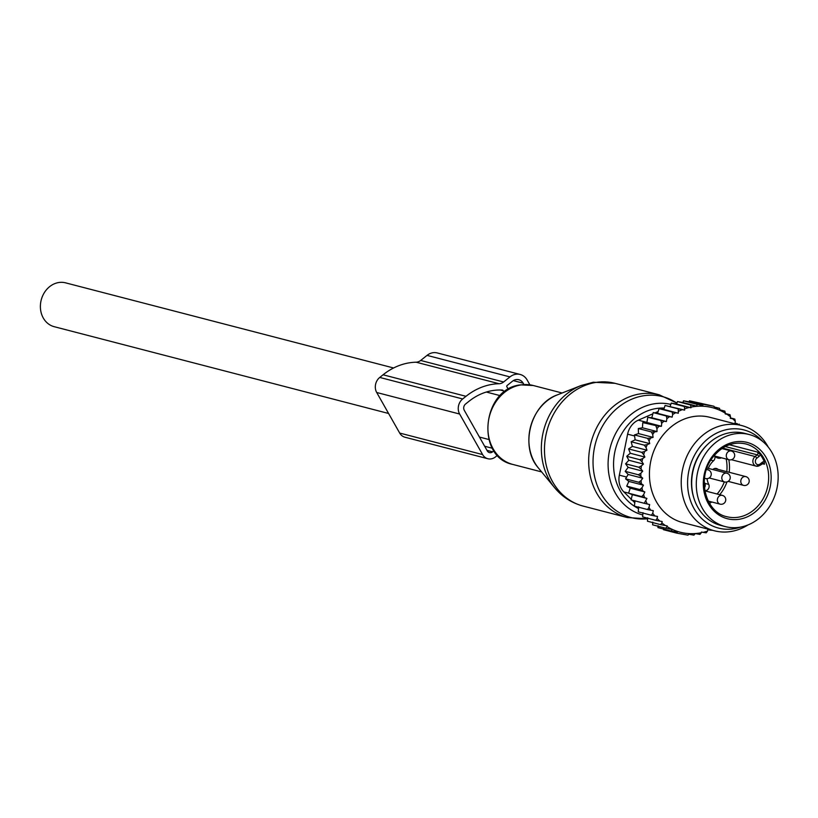 <?xml version="1.0" encoding="UTF-8"?>
<svg xmlns="http://www.w3.org/2000/svg" width="818" height="818" viewBox="0 0 818 818"><rect width="100%" height="100%" fill="white"/><g stroke="black" fill="none" stroke-linecap="round" stroke-linejoin="round"><path stroke-width="1.23" d="M712.734 469.522A4.98 4.243 -75.5 0 1 716.445 468.509A4.98 4.243 -75.5 0 1 718.04 469.399M704.431 487.906A4.08 3.466 104.5 0 0 704.83 483.366L708.746 484.389A18.119 15.419 104.5 0 1 707.049 478.673M704.216 481.955A18.119 15.419 104.5 0 0 704.83 483.366M710.852 460.135L713.5 460.82A18.119 15.419 104.5 0 0 708.327 468.387M704.799 490.565A4.08 3.466 104.5 0 0 708.429 488.796A4.08 3.466 104.5 0 0 708.746 484.389M713.5 460.82A4.08 3.466 104.5 0 0 714.789 456.066M762.223 463.663L764.411 464.235L764.268 461.628A37.597 31.984 104.5 0 0 760.249 454.532L757.509 452.057L729.349 444.747M706.752 451.925A47.567 40.471 -75.5 0 1 749.176 434.522A47.567 40.471 -75.5 0 1 767.703 509.195A47.567 40.471 -75.5 0 1 725.28 526.598A47.567 40.471 -75.5 0 1 706.752 451.925M725.28 526.598L720.668 525.401A47.567 40.471 -75.5 0 1 702.141 450.728A47.567 40.471 -75.5 0 1 744.564 433.325L749.176 434.522M675.688 412.742A64.325 54.724 104.5 0 0 672.662 414.532L672.191 412.037L678.327 413.223L678.234 408.877L684.646 410.104L684.4 406.526L690.995 407.783L690.596 404.982L697.192 406.239L696.65 404.225L702.928 405.401L702.59 404.204L713.991 406.26L714.318 407.446L719.513 408.335L720.055 410.35L724.85 411.137L719.922 409.859M684.646 410.104L665.095 405.462L663.787 409.44L659.052 408.632L657.549 413.335L653.224 412.599L651.793 417.763L666.394 421.556L666.875 418.673A64.325 54.724 104.5 0 1 669.513 416.648L672.14 417.129L672.662 414.532M666.394 421.556L663.919 421.219A64.325 54.724 104.5 0 0 661.67 423.366L661.476 426.27L658.96 426.27A64.325 54.724 104.5 0 0 656.926 428.683L657.018 431.567L654.492 431.904A64.325 54.724 104.5 0 0 652.703 434.542L653.081 437.374L650.586 438.029A64.325 54.724 104.5 0 0 649.052 440.882L649.717 443.612L647.283 444.593A64.325 54.724 104.5 0 0 646.026 447.589L644.318 445.176L631.179 441.761L635.126 439.818L634.441 434.941L647.58 438.346L650.586 438.029M630.279 453.254L644.87 457.047L642.651 458.622A64.325 54.724 104.5 0 0 642.007 461.822L643.459 464.062L628.858 460.268L626.731 456.291L630.279 453.254L628.602 448.918L632.375 446.403L646.966 450.197L646.026 447.589M646.966 450.197L644.625 451.485A64.325 54.724 104.5 0 0 643.674 454.603L641.741 452.323L628.602 448.918M644.87 457.047L643.674 454.603M643.459 464.062L641.394 465.912A64.325 54.724 104.5 0 0 641.067 469.143L638.746 467.221L625.596 463.806L628.858 460.268M632.324 494.655L646.926 498.438L644.267 503.295L631.128 499.88L632.324 494.655L628.561 493.193L630.238 488.182L626.711 486.148L628.837 481.413L625.586 478.837L628.142 474.45L625.218 471.352L628.142 467.364L642.744 471.158L641.067 469.143M642.744 471.158L640.862 473.254A64.325 54.724 104.5 0 0 640.852 476.475L638.357 474.767L625.218 471.352M646.926 498.438L644.584 497.569A64.325 54.724 104.5 0 1 643.633 494.624L644.84 491.966L642.621 490.79A64.325 54.724 104.5 0 1 641.987 487.702L643.439 485.207L641.373 483.724A64.325 54.724 104.5 0 1 641.056 480.544L642.733 478.233L640.852 476.475M645.975 501.209A64.325 54.724 104.5 0 0 647.222 503.99L644.267 503.295M710.883 529.88A64.325 54.724 104.5 0 1 710.177 530.166L707.795 529.737L707.509 531.117A64.325 54.724 104.5 0 1 703.132 532.354L701.435 532.058L701.292 532.753A64.325 54.724 104.5 0 1 667.048 526.587L667.181 525.892L665.494 525.585A64.325 54.724 104.5 0 1 661.895 522.917L662.181 521.526L659.789 521.097A64.325 54.724 104.5 0 1 657.11 518.459L657.519 516.434L654.881 515.964A64.325 54.724 104.5 0 1 652.754 513.254L653.285 510.657L650.658 510.176A64.325 54.724 104.5 0 1 648.991 507.395L649.656 504.542L647.222 503.99M738.194 424.654A64.325 54.724 104.5 0 0 737.56 423.877L735.004 423.008M691.138 407.088A64.325 54.724 104.5 0 1 725.392 413.254L725.249 413.949L726.946 414.256A64.325 54.724 104.5 0 1 730.535 416.924L730.259 418.315L732.642 418.744A64.325 54.724 104.5 0 1 735.331 421.372L734.922 423.407L737.56 423.877M689.308 407.476A64.325 54.724 104.5 0 0 684.922 408.714M682.263 409.675A64.325 54.724 104.5 0 0 681.527 409.961A64.325 54.724 104.5 0 0 678.735 411.188M741.67 425.554L709.871 417.303A54.356 46.248 104.5 0 0 683.807 419.256A54.356 46.248 104.5 0 0 649.42 473.417A54.356 46.248 104.5 0 0 682.56 522.528L714.359 530.78A54.356 46.248 -75.5 0 1 681.22 481.669A54.356 46.248 -75.5 0 1 715.597 427.507A54.356 46.248 -75.5 0 1 741.67 425.554A54.356 46.248 -75.5 0 1 768.214 447.027M739.37 424.961L739.206 424.102M669.513 416.648L666.363 416.014L666.875 418.673M653.224 412.599L666.363 416.014M651.793 417.763L647.784 417.282L663.919 421.219M661.67 423.366L660.924 420.697M661.476 426.27L646.874 422.487L647.784 417.282M646.874 422.487L642.795 422.62L658.96 426.27M656.926 428.683L655.934 426.025M657.018 431.567L642.427 427.783L642.795 422.62M642.427 427.783L638.326 428.53L651.465 431.935L654.492 431.904M652.703 434.542L651.465 431.935M653.081 437.374L638.49 433.581L638.326 428.53M638.49 433.581L634.441 434.941M649.052 440.882L647.58 438.346M635.126 439.818L649.717 443.612M647.283 444.593L644.318 445.176M644.625 451.485L641.741 452.323M626.731 456.291L639.87 459.706L642.651 458.622M642.007 461.822L639.87 459.706M641.394 465.912L638.746 467.221M640.862 473.254L638.357 474.767M641.056 480.544L638.725 482.242L641.373 483.724M641.987 487.702L639.85 489.553L642.621 490.79M643.633 494.624L641.701 496.608L644.584 497.569M648.991 507.395L647.508 509.542L650.658 510.176M652.754 513.254L651.384 515.258L654.881 515.964M659.789 521.097L655.77 520.299L657.11 518.459M665.494 525.585L660.586 524.624L661.895 522.917M701.292 532.753L699.993 534.379L695.198 533.592L693.94 535.136L688.756 534.246L687.999 535.156L682.478 534.174L676.609 533.101L677.355 532.191L671.087 531.025L672.345 529.481L665.75 528.224L667.048 526.587M703.132 532.354L706.2 532.835L707.509 531.117M710.177 530.166L712.488 530.299M730.341 417.896L734.83 419.061L735.331 421.372M732.642 418.744L734.83 419.061M725.341 413.519L730.014 414.736L730.535 416.924M726.946 414.256L730.014 414.736M725.392 413.254L724.85 411.137M658.061 525.769L657.948 527.61L671.087 531.025M663.531 528.602L663.47 529.696L676.609 533.101M714.186 406.955L719.513 408.335M702.928 405.401L689.093 401.812L689.451 400.8L713.991 406.26M689.451 400.8L702.59 404.204M689.093 401.812L683.511 400.81L696.65 404.225M697.192 406.239L682.907 402.528L677.457 401.566L690.596 404.982M631.271 499.256L623.837 491.904A18.119 15.419 -75.5 0 1 619.349 475.166L627.61 434.164A18.119 15.419 -75.5 0 1 638.306 420.166L652.887 413.806M634.799 502.753L632.181 500.156M707.58 444.44A46.207 39.315 104.5 0 0 693.756 497.712M762.765 441.515A50.696 43.129 104.5 0 0 719.656 431.761A50.696 43.129 104.5 0 0 688.858 494.839A50.696 43.129 104.5 0 0 740.556 527.109M747.989 524.931A54.356 46.248 -75.5 0 1 740.423 528.837A54.356 46.248 -75.5 0 1 714.359 530.78M654.973 412.896L658.132 411.526M663.153 409.337L663.93 409M670.157 406.341L671.261 403.11L676.598 404.051A18.119 15.419 104.5 0 0 676.588 404.051L690.995 407.783M682.907 402.528L683.511 400.81M652.784 522.15L652.6 524.808L665.75 528.224M647.692 517.763L647.447 521.219L660.586 524.624M642.968 512.661L642.631 516.884L655.77 520.299M638.694 506.863L638.245 511.843L651.384 515.258M635.065 500.749L634.369 506.127L647.508 509.542M628.142 467.364L625.596 463.806M632.375 446.403L631.179 441.761M659.052 408.632L672.191 412.037M663.787 409.44L678.327 413.223M665.095 405.462L678.234 408.877M671.261 403.11L684.4 406.526M676.598 404.051L677.457 401.566M628.561 493.193L641.701 496.608M630.238 488.182L644.84 491.966M626.711 486.148L639.85 489.553M628.837 481.413L643.439 485.207M625.586 478.837L638.725 482.242M628.142 474.45L642.733 478.233M657.549 413.335L672.14 417.129M497.538 455.278L495.504 456.904A10.869 9.254 -75.5 0 1 487.855 458.734A10.869 9.254 -75.5 0 1 482.62 454.583L459.644 414.031A10.869 9.254 -75.5 0 1 462.681 398.959L379.746 377.435L383.059 374.787A65.685 55.88 -75.5 0 1 416.117 362.2A9.059 7.71 -75.5 0 0 420.677 360.462L427.027 355.38A14.499 12.331 -75.5 0 1 437.231 352.936L520.176 374.46A14.499 12.331 -75.5 0 1 527.15 380.002L529.88 384.828M462.681 398.959L465.994 396.311A65.685 55.88 -75.5 0 1 499.062 383.724A9.059 7.71 -75.5 0 0 503.622 381.986L509.962 376.904A14.499 12.331 -75.5 0 1 520.176 374.46M504.144 392.149L503.377 390.799A1.81 1.544 -75.5 0 0 502.242 390.063A59.336 50.491 -75.5 0 0 468.867 401.382L465.554 404.031A4.53 3.855 -75.5 0 0 464.287 410.309L487.262 450.861A4.53 3.855 -75.5 0 0 489.44 452.599A4.53 3.855 -75.5 0 0 492.63 451.833L486.986 450.36M493.96 450.769L492.63 451.833M508.315 389.307L506.863 386.75A0.91 0.767 -75.5 0 1 507.119 385.503L512.426 381.249A9.059 7.71 -75.5 0 1 518.806 379.726A9.059 7.71 -75.5 0 1 523.162 383.182L523.939 384.552M487.855 458.734L404.91 437.211A10.869 9.254 -75.5 0 1 399.685 433.059L376.709 392.497A10.869 9.254 -75.5 0 1 379.746 377.435M388.591 413.479L54.192 326.689A22.648 19.274 -75.5 0 1 40.9 301.351A22.648 19.274 -75.5 0 1 65.573 282.844L393.601 367.977M596.128 382.395A63.415 53.957 -75.5 0 1 615.003 383.325L593.295 382.231L581.158 385.513A62.086 52.822 -75.5 0 0 554.635 487.722C562.252 496.894 571.751 503.019 583.142 506.086A63.415 53.957 -75.5 0 1 544.87 442.047A63.415 53.957 -75.5 0 1 596.128 382.395M581.158 385.513L557.344 394.879A44.387 37.771 104.5 0 0 538.377 467.957L554.635 487.722M583.142 506.086L627.324 517.559A63.415 53.957 -75.5 0 1 589.052 453.509A63.415 53.957 -75.5 0 1 640.31 393.867A63.415 53.957 -75.5 0 1 659.185 394.787L615.003 383.325M647.621 518.776A62.485 53.17 -75.5 0 1 593.06 464.092A62.485 53.17 -75.5 0 1 643.93 395.707A62.485 53.17 -75.5 0 1 676.905 403.172M541.639 471.914L512.763 464.419A40.767 34.683 -75.5 0 1 488.162 423.254A40.767 34.683 -75.5 0 1 521.107 384.91A40.767 34.683 -75.5 0 1 533.244 385.503L562.119 392.998M642.784 514.972A57.035 48.528 -75.5 0 1 608.449 457.354A57.035 48.528 -75.5 0 1 654.543 403.755A57.035 48.528 -75.5 0 1 670.821 404.409M638.541 508.571A52.659 44.806 -75.5 0 1 614.512 453.612A52.659 44.806 -75.5 0 1 656.455 408.499A52.659 44.806 -75.5 0 1 664.236 408.08M722.57 448.09L755.086 456.526A5.44 4.622 104.5 0 0 752.908 461.986A5.44 4.622 104.5 0 0 756.19 466.137A5.44 4.622 104.5 0 0 760.014 465.217A1.81 0.624 -128.7 0 0 760.321 465.186A1.81 0.624 -128.7 0 0 760.116 464.01A3.62 3.088 104.5 0 1 755.822 463.244A3.62 3.088 104.5 0 1 756.834 458.223A1.81 0.624 51.3 0 0 755.086 456.526L757.202 454.839L725.229 446.546M721.476 457.804A7.25 6.166 -75.5 0 1 715.004 456.127M756.834 458.223L758.94 456.526A1.81 0.624 -128.7 0 0 757.202 454.839A1.81 1.544 -75.5 0 0 757.509 452.057M762.12 463.53A1.81 0.624 -128.7 0 0 762.437 463.499A1.81 0.624 -128.7 0 0 762.223 462.323L760.116 464.01M726.19 459.031A35.788 30.45 -75.5 0 1 726.773 471.659M724.308 481.894A35.788 30.45 -75.5 0 1 719.145 491.465A35.788 30.45 -75.5 0 1 717.11 494.011M758.94 456.526A3.62 3.088 104.5 0 0 760.249 454.532M764.268 461.628A3.62 3.088 104.5 0 0 762.223 462.323M764.411 464.235A1.81 1.544 104.5 0 0 762.529 463.295M728.828 459.716A37.597 31.984 -75.5 0 1 729.206 472.293M726.957 481.925A37.597 31.984 -75.5 0 1 721.231 492.794A37.597 31.984 -75.5 0 1 719.748 494.696M711.762 501.986A37.597 31.984 -75.5 0 1 709.513 503.367M745.75 443.929A37.597 31.984 -75.5 0 1 760.392 502.958A37.597 31.984 -75.5 0 1 726.865 516.71C705.32 512.487 696.425 478.019 712.519 457.671C721.967 445.79 733.04 441.209 745.75 443.929M711.977 456.833A39.407 33.528 -75.5 0 1 759.891 449.532A39.407 33.528 -75.5 0 1 762.478 504.287A39.407 33.528 -75.5 0 1 714.564 511.598A39.407 33.528 -75.5 0 1 711.977 456.833M742.764 485.054A4.53 3.855 104.5 0 0 743.552 485.371A4.53 4.53 0 0 0 746.906 477.037A4.53 4.53 0 0 0 745.822 476.608A4.53 3.855 104.5 0 0 741.108 479.542A4.53 3.855 104.5 0 0 742.764 485.054M746.619 476.925A4.53 3.855 104.5 0 0 745.822 476.608L714.625 468.509M719.308 503.827A4.53 3.855 104.5 0 0 720.096 504.144A4.53 4.53 0 0 0 723.449 495.81A4.53 4.53 0 0 0 722.376 495.381A4.53 3.855 104.5 0 0 717.652 498.315A4.53 3.855 104.5 0 0 719.308 503.827M723.163 495.698A4.53 3.855 104.5 0 0 722.376 495.381L704.85 490.831M704.523 478.049A4.53 3.855 104.5 0 0 704.799 478.223A4.53 3.855 104.5 0 0 705.586 478.54A4.53 4.53 0 0 0 708.95 470.207A4.53 4.53 0 0 0 707.867 469.777A4.53 3.855 104.5 0 0 706.374 469.736M708.654 470.094A4.53 3.855 104.5 0 0 707.867 469.777L706.476 469.409M728.255 459.45A4.53 3.855 104.5 0 0 729.043 459.767A4.53 4.53 0 0 0 732.396 451.434A4.53 4.53 0 0 0 731.323 451.004A4.53 3.855 104.5 0 0 726.599 453.939A4.53 3.855 104.5 0 0 728.255 459.45M732.11 451.321A4.53 3.855 104.5 0 0 731.323 451.004L721.875 448.55M723.777 481.638A4.53 3.855 104.5 0 0 724.574 481.955A4.53 4.53 0 0 0 727.928 473.622A4.53 4.53 0 0 0 726.844 473.193A4.53 3.855 104.5 0 0 722.13 476.127A4.53 3.855 104.5 0 0 723.777 481.638M727.631 473.51A4.53 3.855 104.5 0 0 726.844 473.193L706.967 468.029M619.349 475.166L626.619 477.047M627.61 434.164L634.584 435.974M623.837 491.904L628.582 493.131M646.895 422.395L638.306 420.166M509.962 376.904L427.027 355.38M503.622 381.986L420.677 360.462M499.062 383.724L416.117 362.2M465.994 396.311L383.059 374.787M503.377 390.799L500.299 390.002M492.416 448.264L484.645 446.239M523.162 383.182L513.315 380.626M376.709 392.497L459.644 414.031M399.685 433.059L482.62 454.583M557.344 394.879C530.514 404.061 519.399 446.884 538.377 467.957M627.324 517.559L647.621 518.847M512.763 464.419C475.156 457.027 482.201 388.376 520.626 384.879L533.244 385.503M659.185 394.787L676.926 403.09M731.476 459.726L756.19 466.137L760.321 465.186L763.399 463.223M728.163 481.383L743.552 485.371M708.245 501.066L720.096 504.144M704.492 478.254L705.586 478.54M713.93 455.841L729.043 459.767M709.186 477.968L724.574 481.955M500.207 395.646L486.311 392.037M488.837 439.491L479.44 437.057"/></g></svg>
